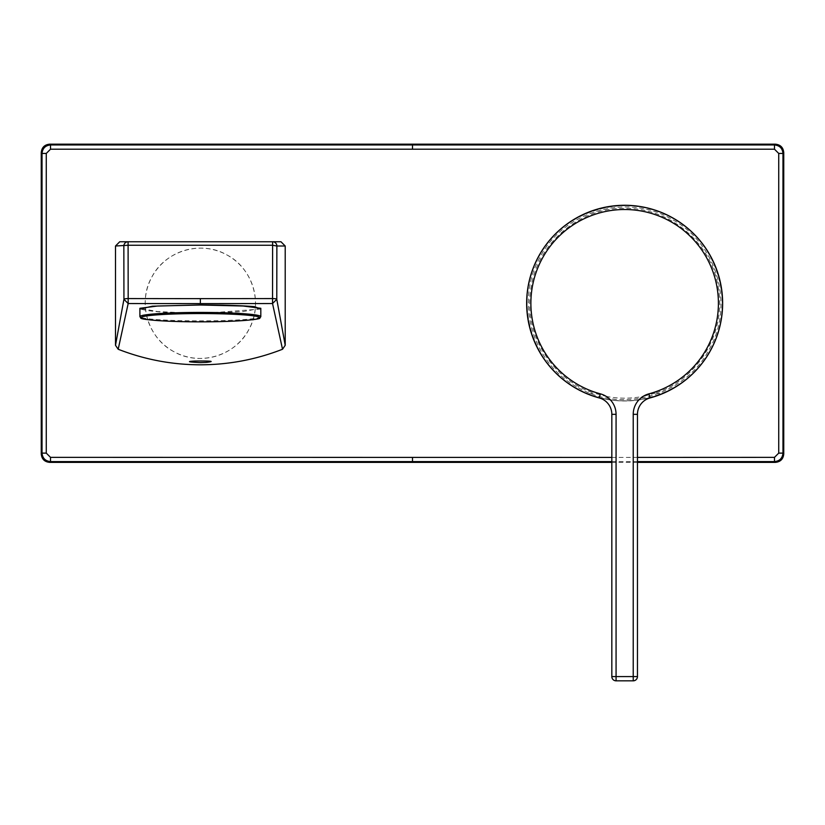 <?xml version="1.0" encoding="UTF-8"?>
<svg xmlns="http://www.w3.org/2000/svg" width="825" height="825" viewBox="0 0 825 825"><rect width="100%" height="100%" fill="white"/><g stroke="black" fill="none" stroke-linecap="round" stroke-linejoin="round"><path stroke-width="0.62" stroke-dasharray="4.12 3.09" d="M577.799 389.018A97.701 97.701 0 0 1 538.9 256.441A97.701 97.701 0 0 1 671.478 217.542A97.701 97.701 0 0 1 710.387 350.12A97.701 97.701 0 0 1 577.799 389.018M671.467 217.563A97.67 97.67 0 0 0 538.921 256.451A97.67 97.67 0 0 0 577.82 388.998A97.67 97.67 0 0 0 710.356 350.109A97.67 97.67 0 0 0 671.467 217.563M577.861 388.915A97.587 97.587 0 0 1 539.003 256.493A97.587 97.587 0 0 1 671.426 217.635C626.392 191.483 562.856 210.055 539.045 256.42C512.882 301.558 531.269 364.918 577.861 388.915A97.587 97.587 0 0 1 539.003 256.493A97.587 97.587 0 0 1 671.426 217.635A97.587 97.587 0 0 1 710.284 350.068A97.587 97.587 0 0 1 577.861 388.915C622.958 415.109 686.472 396.443 710.263 350.099C736.457 304.93 717.874 241.508 671.426 217.635C626.392 191.483 562.856 210.055 539.045 256.42C512.882 301.558 531.269 364.918 577.861 388.915C622.968 415.109 686.472 396.443 710.263 350.099C736.457 304.93 717.874 241.508 671.426 217.635A97.587 97.587 0 0 1 710.284 350.068A97.587 97.587 0 0 1 577.861 388.915M655.432 396.33L661.186 394.226A98.01 98.01 0 0 0 624.638 205.27A98.01 98.01 0 0 0 588.101 394.226L593.856 396.33M260.813 308.292L243.107 311.561L200.362 313.541L157.616 311.561L139.899 308.292M173.91 351.687A55.162 55.162 0 0 1 151.955 276.839A55.162 55.162 0 0 1 226.803 254.873C252.997 268.311 263.557 304.198 248.789 329.68C235.3 355.905 199.557 366.517 173.91 351.687C147.685 338.229 137.167 302.321 151.944 276.849C165.423 250.604 201.259 240.075 226.803 254.873A55.162 55.162 0 0 1 248.758 329.722A55.162 55.162 0 0 1 173.91 351.687M637.457 462.382L611.83 462.382M260.813 309.035L200.362 313.634C176.395 313.356 158.328 312.242 146.149 310.303L139.899 309.035M280.974 241.756L119.738 241.756M606.097 396.351C618.472 398.784 630.826 398.784 643.18 396.351A21.213 21.213 0 0 0 633.218 414.336L633.218 676.583L616.069 676.583L616.069 414.336A21.213 21.213 0 0 0 606.097 396.351L594.124 393.133A21.213 21.213 0 0 0 588.101 394.226M616.069 414.336L611.83 414.336A16.974 16.974 0 0 0 599.249 397.939A16.974 16.974 0 0 1 611.83 414.336L611.83 676.583A4.238 4.238 0 0 0 616.069 680.831L633.218 680.831A4.238 4.238 0 0 0 637.457 676.583L637.457 414.336A16.974 16.974 0 0 1 650.038 397.939A16.974 16.974 0 0 0 637.457 414.336L633.218 414.336M661.186 394.226A21.213 21.213 0 0 0 655.163 393.133C698.146 379.49 726.495 332.176 718.276 287.863C711.841 243.179 669.766 207.529 624.731 208.385C579.562 207.457 537.56 243.097 531.032 287.719C522.751 332.073 550.997 379.387 594.124 393.133M655.163 393.133L643.18 396.351M578.449 387.832C622.978 413.686 685.668 395.268 709.17 349.511C735.034 304.93 716.698 242.333 670.859 218.749C626.402 192.906 563.671 211.231 540.138 257.008C514.305 301.568 532.455 364.134 578.449 387.832M260.813 316.645A60.462 4.218 0 0 1 200.362 320.863A60.462 4.218 0 0 1 139.899 316.645M611.83 457.421L637.457 457.411M611.83 461.598L637.457 461.598M633.218 680.831A4.238 4.238 0 0 0 637.457 676.583L633.218 676.583L633.218 680.831M611.83 676.583A4.238 4.238 0 0 0 616.069 680.831L616.069 676.583L611.83 676.583"/><path stroke-width="1.24" d="M593.856 396.33L599.249 397.939A98.01 98.01 0 0 1 624.638 205.27A98.01 98.01 0 0 1 650.038 397.939L655.432 396.33M200.362 305.013L243.127 306.013L260.813 308.292L260.813 316.645A60.462 4.218 0 0 0 200.362 312.427A60.462 4.218 0 0 0 139.899 316.645L139.899 308.292L157.596 306.013L200.362 305.013M637.457 457.411L774.479 457.359L774.479 461.598C779.625 461.093 782.461 458.267 782.966 453.121L782.966 153.44C782.461 148.294 779.635 145.468 774.479 144.963L50.521 144.963C45.365 145.468 42.539 148.294 42.034 153.44L42.034 453.121C42.539 458.267 45.375 461.093 50.521 461.598L611.83 461.598M637.457 461.598L774.479 461.598L775.263 462.382L637.457 462.382M611.83 462.382L49.737 462.382C44.56 461.907 41.724 459.082 41.25 453.905L41.25 152.656C41.724 147.479 44.56 144.653 49.737 144.169L775.263 144.169L774.479 144.963L774.479 149.201L50.521 149.201L46.272 153.44L46.272 453.121L50.521 457.359L611.83 457.421M775.263 462.382C780.44 461.907 783.276 459.082 783.75 453.905L783.75 152.656C783.276 147.479 780.44 144.653 775.263 144.169M139.899 309.035L152.439 306.188L200.362 304.92C223.74 305.002 241.807 305.58 254.554 306.663L260.813 309.035M282.521 349.253L285.213 345.304L276.777 299.3L272.539 303.538L282.521 349.253C256.101 359.566 228.721 364.753 200.362 364.805C172.002 364.753 144.612 359.566 118.192 349.253L128.174 303.538L123.936 299.3A4.238 0.732 -0.1 0 1 128.184 298.567L200.362 298.64L200.362 303.61L128.174 303.538L128.174 299.114M118.192 349.253L115.5 345.304L115.5 246.005L119.738 241.756L128.092 241.756L128.184 298.567M285.213 345.304L285.213 246.005L280.974 241.756L272.621 241.756L272.539 298.567L200.362 298.64M115.5 246.005L128.092 245.262L272.621 245.262L276.87 246.005L276.777 299.3A4.238 0.732 -179.9 0 0 272.539 298.567L272.539 303.538L200.362 303.61M285.213 246.005L276.87 246.005A4.238 4.238 -90 0 0 272.621 241.756L128.092 241.756A4.238 4.238 -90 0 0 123.843 246.005L123.936 299.3L115.5 345.304M633.218 680.831L616.069 680.831L616.069 676.583L633.218 676.583L633.218 414.336A21.213 21.213 0 0 1 648.935 393.845A93.772 93.772 0 0 0 701.446 249.49A93.772 93.772 0 0 0 547.841 249.49A93.772 93.772 0 0 0 600.352 393.845A21.213 21.213 0 0 1 616.069 414.336L616.069 676.583L611.83 676.583L611.83 414.336A16.974 16.974 0 0 0 599.249 397.939A98.01 98.01 0 0 1 624.638 205.27A98.01 98.01 0 0 1 650.038 397.939A16.974 16.974 0 0 0 637.457 414.336L637.457 676.583L633.218 676.583L633.218 680.831A4.238 4.238 0 0 0 637.457 676.583A4.238 4.238 0 0 1 633.218 680.831M611.83 676.583A4.238 4.238 0 0 0 616.069 680.831A4.238 4.238 0 0 1 611.83 676.583M139.899 316.645L140.838 318.048C139.745 319.44 164.67 321.894 200.362 321.843A59.4 4.146 180 0 0 259.762 317.697A59.4 4.146 180 0 0 200.362 313.562A59.4 4.146 180 0 0 140.962 317.697A59.4 4.146 180 0 0 200.362 321.843C236.043 321.894 260.968 319.44 259.875 318.048L260.813 316.645M412.5 457.442L412.5 461.598M774.479 457.359L778.728 453.121L782.966 453.121L783.75 453.905M778.728 453.121L778.728 153.44L782.966 153.44L783.75 152.656M778.728 153.44L774.479 149.201M412.5 149.119L412.5 144.963M50.521 457.359L50.521 461.598L49.737 462.382M46.272 453.121L42.034 453.121L41.25 453.905M46.272 153.44L42.034 153.44L41.25 152.656M50.521 149.201L50.521 144.963L49.737 144.169M200.362 360.989C212.468 360.989 214.397 361.463 206.126 362.412L200.362 362.608C187.842 362 186.141 361.474 195.257 361.02L200.362 360.989M272.539 299.114L272.539 298.567M616.069 414.336L611.83 414.336A16.974 16.974 0 0 0 599.249 397.939L600.352 393.845M648.935 393.845L650.038 397.939A16.974 16.974 0 0 0 637.457 414.336L633.218 414.336"/></g></svg>
